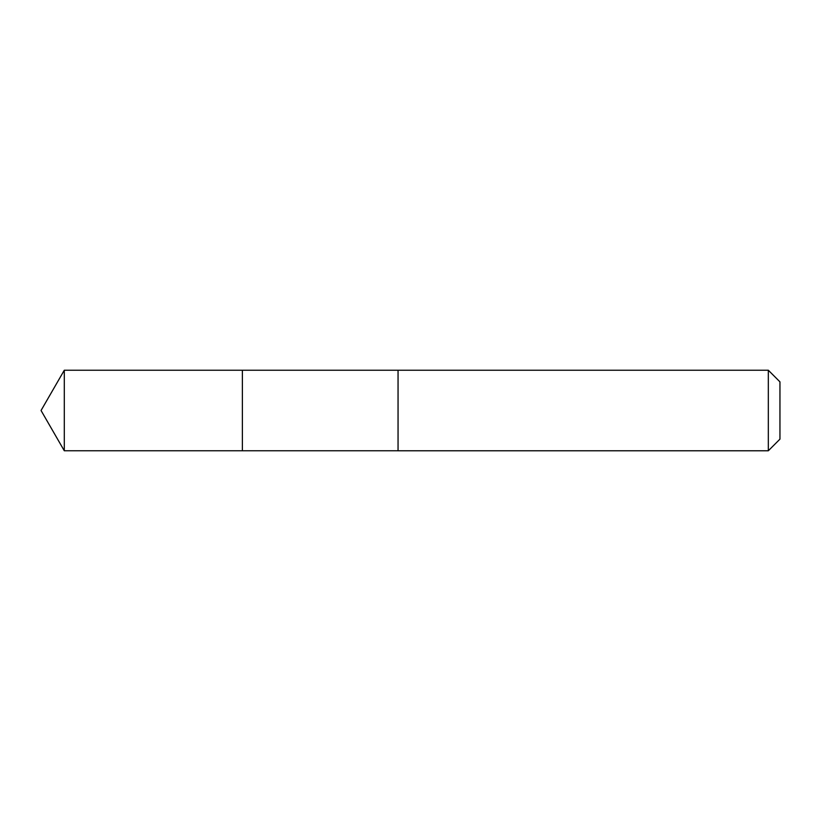 <?xml version="1.0" encoding="UTF-8"?>
<svg xmlns="http://www.w3.org/2000/svg" width="821" height="821" viewBox="0 0 821 821"><rect width="100%" height="100%" fill="white"/><g stroke="black" fill="none" stroke-linecap="round" stroke-linejoin="round"><path stroke-width="1.23" d="M242.38 387.44L242.38 370.24L64.295 370.23L64.295 450.77L242.38 450.76L242.38 370.24L398.052 370.24L398.052 450.76L242.38 450.76L242.38 387.44M398.052 370.23L398.052 450.77L768.323 450.77L768.323 370.23L398.052 370.23M768.323 370.23L779.95 381.857L779.95 439.143L768.323 450.77M242.38 450.76L64.295 450.77L41.05 410.5L64.295 450.77M41.05 410.5L64.295 370.23"/></g></svg>
